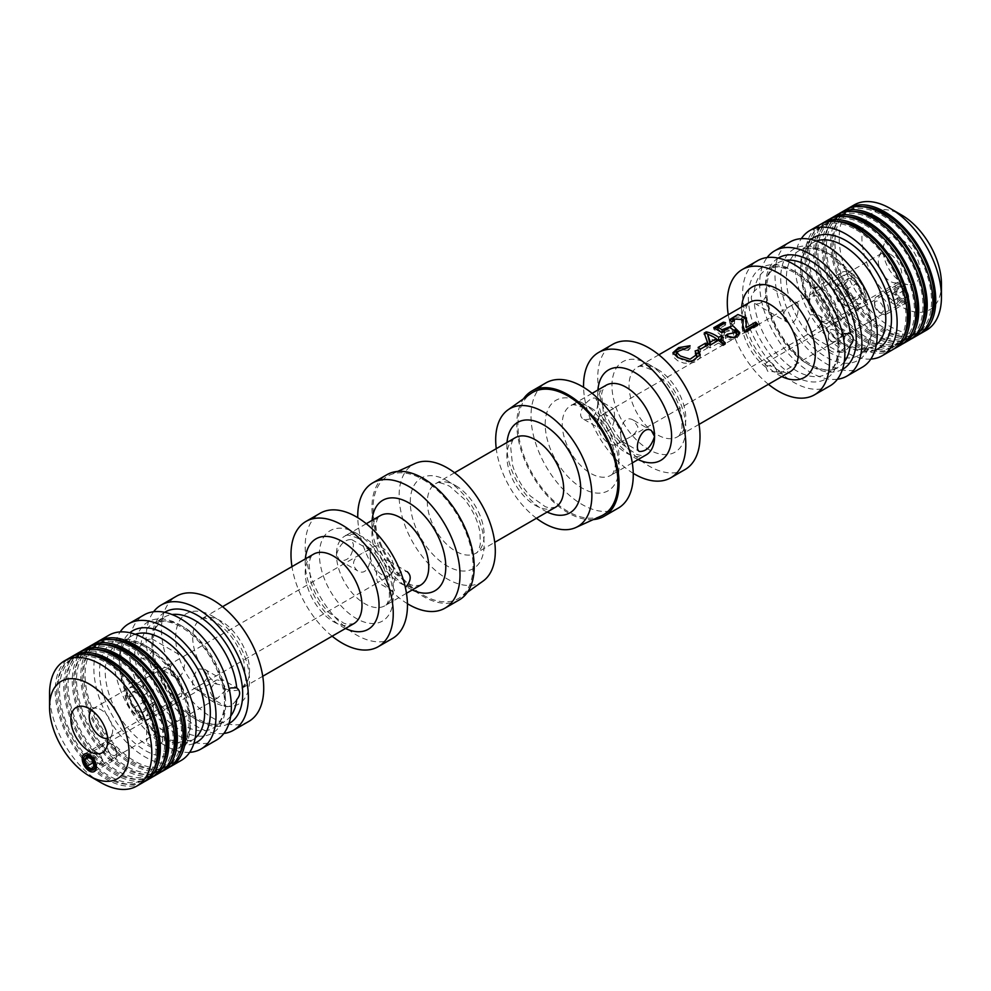 <?xml version="1.0" encoding="UTF-8"?>
<svg xmlns="http://www.w3.org/2000/svg" width="991" height="991" viewBox="0 0 991 991"><rect width="100%" height="100%" fill="white"/><g stroke="black" fill="none" stroke-linecap="round" stroke-linejoin="round"><path stroke-width="0.74" stroke-dasharray="4.96 3.72" d="M776.721 371.935L767.591 371.216L765.325 365.357L771.184 366.1L780.759 371.588L776.721 371.935A8.089 4.67 -120 0 0 771.023 362.619A8.089 4.67 -120 0 0 766.984 362.223A8.089 4.67 -120 0 0 765.325 365.357M160.331 728.41L162.685 729.785L160.331 729.116L154.695 734.393L148.96 734.975L146.606 729.785C146.742 724.409 148.353 722.278 151.474 723.368L160.331 728.41M225.675 690.083L217.76 697.974L213.065 697.961L209.51 690.628L214.279 683.505A8.089 4.67 60 0 1 215.939 680.371A8.089 4.67 60 0 1 221.934 682.291A8.089 4.67 60 0 1 225.675 690.083L223.409 685.388L217.289 684.211A40.173 23.189 60 0 1 194.199 648.857A40.173 23.189 60 0 1 201.024 619.127A40.173 23.189 60 0 1 221.117 621.122A40.173 23.189 60 0 1 247.354 656.513A40.173 23.189 60 0 1 241.197 688.708A40.173 23.189 60 0 1 224.932 688.621M842.04 335.54L836.404 340.817C831.56 343.022 828.86 341.486 828.315 336.209C828.773 329.247 831.313 327.625 835.921 331.328L844.394 336.209L842.04 335.54M844.183 333.732L838.882 340.136C837.519 346.367 837.519 350.331 838.882 352.04L807.256 333.794C808.99 335.577 830.099 321.319 818.108 315.014L811.158 314.667C806.228 322.769 804.94 329.136 807.256 333.794M786.433 321.765C780.945 315.324 783.262 309.539 793.382 304.398L797.272 302.986C799.91 303.791 797.941 329.185 786.433 321.765L754.287 303.196C750.373 300.025 750.373 296.049 754.287 291.304L760.357 285.334L765.659 284.739C767.009 286.436 767.009 290.4 765.659 296.643C762.352 302.949 758.573 305.129 754.287 303.196A60.253 34.784 60 0 0 782.692 360.154A60.253 34.784 60 0 0 826.717 373.855A60.253 34.784 60 0 0 838.882 352.04C842.177 353.403 845.967 351.223 850.241 345.475M230.643 687.952L225.341 694.357C223.991 700.587 223.991 704.551 225.341 706.261L193.728 688.014C195.462 689.798 216.558 675.54 204.567 669.235L197.618 668.888C192.7 676.989 191.399 683.356 193.728 688.014M172.892 675.986C167.405 669.544 169.721 663.759 179.842 658.619L183.744 657.206C186.37 658.012 184.413 683.406 172.892 675.986L140.759 657.417C136.832 654.246 136.832 650.282 140.759 645.525L146.817 639.554L152.119 638.96C153.481 640.657 153.481 644.633 152.119 650.864C148.823 657.169 145.033 659.349 140.759 657.417A60.253 34.784 60 0 0 169.164 714.387A60.253 34.784 60 0 0 213.176 728.075A60.253 34.784 60 0 0 225.341 706.261C228.648 707.624 232.427 705.443 236.713 699.696M597.375 423.12C598.329 418.19 601.686 414.374 607.446 411.686L613.59 408.726L614.42 413.284C615.324 422.005 611.212 435.743 601.537 429.599L597.375 423.12A16.612 9.588 -120 0 0 609.118 443.46A16.612 9.588 -120 0 0 617.418 444.29A16.612 9.588 -120 0 0 620.861 436.684L621.691 441.243L627.836 438.27C633.583 435.594 636.94 431.779 637.907 426.848L633.745 420.37C624.057 414.238 619.957 427.951 620.861 436.684A16.612 9.588 -120 0 0 609.118 416.344A16.612 9.588 -120 0 0 600.819 415.526A16.612 9.588 -120 0 0 597.375 423.12M370.139 554.316C371.043 563.037 366.93 576.774 357.255 570.63C350.839 564.226 352.808 558.255 363.164 552.73L369.309 549.757L370.139 554.316A16.612 9.588 60 0 1 373.582 546.71A16.612 9.588 60 0 1 381.882 547.54A16.612 9.588 60 0 1 393.625 567.88L389.463 561.401C379.788 555.27 375.676 568.983 376.58 577.716L377.41 582.274L383.554 579.301C389.314 576.626 392.671 572.81 393.625 567.88A16.612 9.588 60 0 1 390.181 575.474A16.612 9.588 60 0 1 381.882 574.656A16.612 9.588 60 0 1 370.139 554.316M633.237 473.326A72.306 41.746 60 0 1 583.575 387.295M685.041 469.561A72.306 41.746 60 0 1 612.735 427.815A72.306 41.746 60 0 1 612.735 344.323M597.759 403.659C596.718 415.279 592.085 420.531 583.86 419.391C573.554 414.288 590.686 394.666 595.901 398.518L597.759 403.659A40.173 23.189 60 0 1 606.071 385.276L602.392 390.665L601.587 394.269L603.346 412.392C606.826 424.148 612.772 434.504 621.208 443.46L636.098 454.2C641.759 455.959 645.153 456.182 646.243 454.857A40.173 23.189 60 0 1 615.287 444.092A40.173 23.189 60 0 1 597.759 403.659M618.285 508.098A72.306 41.746 60 0 1 545.979 466.352A72.306 41.746 60 0 1 545.979 382.86M593.275 519.594A72.306 41.746 60 0 1 531.783 474.553A72.306 41.746 60 0 1 523.521 398.791M601.264 515.952A70.695 40.817 60 0 1 532.576 474.094A70.695 40.817 60 0 1 530.668 393.687M536.428 518.256A68.007 39.268 60 0 1 496.256 448.675M483.063 581.098A68.007 39.268 60 0 1 413.21 543.006A68.007 39.268 60 0 1 415.155 463.478M423.07 479.594A70.695 40.817 60 0 1 468.706 540.095A70.695 40.817 60 0 1 460.332 597.313A70.695 40.817 60 0 1 387.716 557.722A70.695 40.817 60 0 1 389.736 475.048A70.695 40.817 60 0 1 423.07 479.594M459.217 599.939A72.306 41.746 60 0 1 386.911 558.193A72.306 41.746 60 0 1 386.911 474.701M407.425 603.705A72.306 41.746 60 0 1 357.763 517.674M389.463 561.401L407.14 571.609C398.915 570.469 394.282 575.709 393.241 587.341L395.099 592.482L377.41 582.274M336.432 554.539C339.826 544.27 344.88 539.277 351.632 539.55L353.477 544.703C352.437 556.323 347.804 561.563 339.579 560.423L336.432 554.539A40.173 23.189 60 0 1 344.757 536.143A40.173 23.189 60 0 1 364.837 538.138A40.173 23.189 60 0 1 393.241 587.341A40.173 23.189 60 0 1 384.929 605.724A40.173 23.189 60 0 1 353.973 594.959A40.173 23.189 60 0 1 336.432 554.539M392.473 638.477A72.306 41.746 60 0 1 320.167 596.731A72.306 41.746 60 0 1 320.167 513.239M332.146 636.197A72.306 41.746 60 0 1 291.973 566.617M214.279 683.505L217.289 684.211M248.741 721.46A72.306 41.746 60 0 1 176.435 679.715A72.306 41.746 60 0 1 176.435 596.223M223.867 733.464A72.306 41.746 60 0 1 161.099 688.559A72.306 41.746 60 0 1 153.593 611.757M216.36 740.153A72.306 41.746 60 0 1 144.054 698.407A72.306 41.746 60 0 1 144.054 614.915M189.69 752.33A72.306 41.746 60 0 1 128.719 707.264A72.306 41.746 60 0 1 120.171 631.924M160.331 744.328C153.271 747.09 148.7 746.074 146.618 741.268C146.135 734.554 163.156 736.016 162.685 741.268L160.331 744.328M181.142 760.481A72.306 41.746 60 0 1 108.837 718.735A72.306 41.746 60 0 1 108.837 635.243M169.473 767.158A72.306 41.746 60 0 1 98.604 724.644A72.306 41.746 60 0 1 97.217 642.019M179.272 755.031A70.299 40.581 60 0 1 169.907 764.643A70.299 40.581 60 0 1 99.62 724.062A70.299 40.581 60 0 1 99.62 642.886A70.299 40.581 60 0 1 112.627 639.591M131.927 648.015A70.299 40.581 60 0 1 177.847 709.952A70.299 40.581 60 0 1 167.07 766.291A70.299 40.581 60 0 1 96.771 725.697A70.299 40.581 60 0 1 96.771 644.534A70.299 40.581 60 0 1 131.927 648.015M168.074 768.025A72.306 41.746 60 0 1 95.768 726.279A72.306 41.746 60 0 1 95.768 642.787M160.951 772.076A72.306 41.746 60 0 1 90.094 729.562A72.306 41.746 60 0 1 88.694 646.937M170.749 759.948A70.299 40.581 60 0 1 161.384 769.573A70.299 40.581 60 0 1 91.098 728.98A70.299 40.581 60 0 1 91.098 647.804A70.299 40.581 60 0 1 104.105 644.522M123.404 652.933A70.299 40.581 60 0 1 169.325 714.883A70.299 40.581 60 0 1 158.548 771.209A70.299 40.581 60 0 1 88.249 730.627A70.299 40.581 60 0 1 88.249 649.452A70.299 40.581 60 0 1 123.404 652.933M159.551 772.943A72.306 41.746 60 0 1 87.245 731.197A72.306 41.746 60 0 1 87.245 647.705M152.428 776.994A72.306 41.746 60 0 1 81.572 734.48A72.306 41.746 60 0 1 80.172 651.855M162.227 764.866A70.299 40.581 60 0 1 152.874 774.491A70.299 40.581 60 0 1 82.575 733.897A70.299 40.581 60 0 1 82.575 652.735A70.299 40.581 60 0 1 95.582 649.439M114.882 657.851A70.299 40.581 60 0 1 160.802 719.8A70.299 40.581 60 0 1 150.025 776.126A70.299 40.581 60 0 1 79.726 735.545A70.299 40.581 60 0 1 79.726 654.37A70.299 40.581 60 0 1 114.882 657.851M151.028 777.873A72.306 41.746 60 0 1 78.723 736.127A72.306 41.746 60 0 1 78.723 652.635M143.906 781.924A72.306 41.746 60 0 1 73.049 739.397A72.306 41.746 60 0 1 71.649 656.773M153.704 769.784A70.299 40.581 60 0 1 144.352 779.409A70.299 40.581 60 0 1 74.052 738.828A70.299 40.581 60 0 1 74.052 657.652A70.299 40.581 60 0 1 87.059 654.357M106.359 662.768A70.299 40.581 60 0 1 152.28 724.718A70.299 40.581 60 0 1 141.502 781.044A70.299 40.581 60 0 1 71.216 740.463A70.299 40.581 60 0 1 71.216 659.288A70.299 40.581 60 0 1 106.359 662.768M142.506 782.791A72.306 41.746 60 0 1 70.2 741.045A72.306 41.746 60 0 1 70.212 657.553M100.673 782.481A72.306 41.746 60 0 1 49.55 693.935M901.686 287.192A8.089 4.67 -120 0 0 897.635 286.783A8.089 4.67 -120 0 0 897.635 296.123A8.089 4.67 -120 0 0 905.724 300.793A8.089 4.67 -120 0 0 906.963 294.315A8.089 4.67 -120 0 0 901.686 287.192M901.686 282.311A26.113 15.076 -120 0 0 908.276 284.714A26.113 15.076 -120 0 0 914.743 253.461A26.113 15.076 -120 0 0 884.43 243.427A26.113 15.076 -120 0 0 901.686 282.311M941.45 283.946A56.239 32.468 60 0 1 901.686 306.913A56.239 32.468 60 0 1 861.922 238.038A56.239 32.468 60 0 1 901.686 215.072M926.474 330.176A72.306 41.746 60 0 1 854.168 288.431A72.306 41.746 60 0 1 854.168 204.939M919.351 334.227A72.306 41.746 60 0 1 848.482 291.701A72.306 41.746 60 0 1 847.094 209.076M929.149 322.087A70.299 40.581 60 0 1 919.784 331.712A70.299 40.581 60 0 1 849.498 291.119A70.299 40.581 60 0 1 849.498 209.956A70.299 40.581 60 0 1 862.504 206.661M881.804 215.072A70.299 40.581 60 0 1 927.725 277.022A70.299 40.581 60 0 1 916.948 333.348A70.299 40.581 60 0 1 846.648 292.766A70.299 40.581 60 0 1 846.648 211.591A70.299 40.581 60 0 1 881.804 215.072M917.951 335.094A72.306 41.746 60 0 1 845.645 293.348A72.306 41.746 60 0 1 845.645 209.857M910.828 339.145A72.306 41.746 60 0 1 839.972 296.619A72.306 41.746 60 0 1 838.572 214.006M920.627 327.005A70.299 40.581 60 0 1 911.274 336.63A70.299 40.581 60 0 1 840.975 296.049A70.299 40.581 60 0 1 840.975 214.874A70.299 40.581 60 0 1 853.982 211.579M873.282 219.99A70.299 40.581 60 0 1 919.202 281.94A70.299 40.581 60 0 1 908.425 338.265A70.299 40.581 60 0 1 838.126 297.684A70.299 40.581 60 0 1 838.126 216.509A70.299 40.581 60 0 1 873.282 219.99M909.428 340.012A72.306 41.746 60 0 1 837.122 298.266A72.306 41.746 60 0 1 837.122 214.774M902.305 344.063A72.306 41.746 60 0 1 831.449 301.549A72.306 41.746 60 0 1 830.049 218.924M912.104 331.923A70.299 40.581 60 0 1 902.751 341.548A70.299 40.581 60 0 1 832.452 300.967A70.299 40.581 60 0 1 832.452 219.791A70.299 40.581 60 0 1 845.459 216.496M864.759 224.907A70.299 40.581 60 0 1 910.679 286.857A70.299 40.581 60 0 1 899.902 343.196A70.299 40.581 60 0 1 829.603 302.602A70.299 40.581 60 0 1 829.616 221.427A70.299 40.581 60 0 1 864.759 224.907M900.906 344.93A72.306 41.746 60 0 1 828.6 303.184A72.306 41.746 60 0 1 828.6 219.692M893.783 348.981A72.306 41.746 60 0 1 822.926 306.467A72.306 41.746 60 0 1 821.527 223.842M903.581 336.853A70.299 40.581 60 0 1 894.229 346.466A70.299 40.581 60 0 1 823.93 305.885A70.299 40.581 60 0 1 823.93 224.709A70.299 40.581 60 0 1 836.937 221.414M856.236 229.838A70.299 40.581 60 0 1 902.157 291.775A70.299 40.581 60 0 1 891.38 348.114A70.299 40.581 60 0 1 821.093 307.52A70.299 40.581 60 0 1 821.093 226.357A70.299 40.581 60 0 1 856.236 229.838M892.395 349.848A72.306 41.746 60 0 1 820.077 308.102A72.306 41.746 60 0 1 820.09 224.61M870.829 359.076A72.306 41.746 60 0 1 809.858 314.011A72.306 41.746 60 0 1 801.31 238.67M842.04 350.752C834.979 353.514 830.408 352.499 828.315 347.692C827.844 340.978 844.865 342.44 844.382 347.692L842.04 350.752M862.281 367.227A72.306 41.746 60 0 1 789.976 325.482A72.306 41.746 60 0 1 789.976 241.99M837.407 379.243A72.306 41.746 60 0 1 774.64 334.339A72.306 41.746 60 0 1 767.133 257.536M829.901 385.933A72.306 41.746 60 0 1 757.595 344.187A72.306 41.746 60 0 1 757.595 260.695M768.434 384.31A72.306 41.746 60 0 1 728.261 314.729M91.321 709.977A16.612 9.588 60 0 1 92.659 708.912A16.612 9.588 60 0 1 96.771 708.206A16.612 9.588 60 0 1 100.958 709.729A16.612 9.588 60 0 1 111.921 734.455A16.612 9.588 60 0 1 109.258 737.663A16.612 9.588 60 0 1 107.672 738.283M890.042 254.154A16.612 9.588 -120 0 0 881.742 253.337A16.612 9.588 -120 0 0 879.079 256.545A16.612 9.588 -120 0 0 890.042 281.271A16.612 9.588 -120 0 0 894.229 282.794A16.612 9.588 -120 0 0 898.342 282.088A16.612 9.588 -120 0 0 900.893 268.784A16.612 9.588 -120 0 0 890.042 254.154M680.383 348.324L690.07 348.634L688.163 350.418L688.163 347.42M688.163 350.418L683.171 349.761L678.996 351.062L676.221 354.555M678.166 357.726L685.202 361.232L688.72 361.641M696.76 357.033L695.087 354.084L695.087 350.975M695.087 354.084L696.599 353.564M700.104 355.843L700.154 357.417L696.71 361.294L690.393 363.486L683.753 363.078L677.596 360.687L673.508 356.995L673.137 353.688M690.07 348.634L690.07 345.735M707.834 347.829L700.513 352.053L698.122 350.678L705.431 346.454L707.834 347.829L707.834 344.856M700.513 352.053L700.513 349.08M698.122 350.678L698.122 347.432M724.248 343.691L725.4 344.36L725.4 343.01M725.4 344.36L723.058 345.71L723.058 344.373M723.058 345.71L718.463 343.059L718.463 340.297M718.463 343.059L710.101 347.878L710.101 345.116M710.101 347.878L707.921 346.627L707.921 343.505M707.921 346.627L704.217 333.026M708.156 334.401L716.282 339.095M721.25 338.922L723.43 340.186L723.43 337.423M723.43 340.186L720.804 341.697M710.237 345.289L716.282 341.548M716.282 341.796L707.624 336.791M720.123 331.304L722.067 332.567M724.248 330.325L735.285 329.619M739.62 333.571L736.957 338.055L731.222 339.678L725.4 338.513L725.4 335.664M725.4 338.513L727.679 336.878M727.679 337.002L730.478 337.782M736.623 334.636L734.356 331.898L730.07 330.697L725.92 331.75L724.384 333.249L724.334 334.859L724.334 331.589M724.334 334.859L721.795 335.949L721.795 332.679M721.795 335.949L713.755 329.173L713.755 327.724M713.755 329.173L715.242 328.318M723.331 323.648L725.585 324.949L725.585 322.707M725.585 324.949L717.88 329.396M756.69 324.949L757.855 325.618L757.855 324.28M757.855 325.618L745.071 333.001L745.071 331.663M745.071 333.001L742.742 329.507L742.779 327.191M743.287 322.855L741.355 318.966L737.973 318.185L734.381 319.139L732.683 321.307L734.492 323.561L734.492 320.589M734.492 323.561L731.792 324.813L731.792 321.877M731.792 324.813L729.512 321.617L729.797 320.452M734.195 317.157L742.618 317.009M746.347 320.873L745.839 328.405M92.919 755.043L95.384 761.385L100.302 764.222L102.754 760.729L100.302 754.386L95.384 751.55L92.919 755.043L88.657 757.508M86.861 756.467L95.384 751.55M91.779 759.304L100.302 754.386M94.232 765.647L102.754 760.729M91.779 769.152L100.302 764.222M93.092 762.711L95.384 761.385M116.579 752.305A6.429 3.716 -120 0 0 112.045 744.439A6.429 3.716 -120 0 0 107.499 747.065A6.429 3.716 -120 0 0 112.045 754.931A6.429 3.716 -120 0 0 116.579 752.305L116.579 755.266A10.046 5.797 60 0 1 114.51 759.862A10.046 5.797 60 0 1 104.464 754.064A10.046 5.797 60 0 1 104.464 742.47A10.046 5.797 60 0 1 109.481 742.965A10.046 5.797 60 0 1 116.579 755.266M894.588 289.694A10.046 5.797 -120 0 0 898.961 299.802A10.046 5.797 -120 0 0 906.703 302.49A10.046 5.797 -120 0 0 906.703 290.896A10.046 5.797 -120 0 0 896.657 285.098A10.046 5.797 -120 0 0 894.588 289.694M904.139 300.137L906.604 296.631L904.139 290.289L899.221 287.452L896.768 290.945L899.221 297.288L904.139 300.137L895.616 305.055L890.698 302.205L888.246 295.875L890.698 292.37L895.616 295.207L898.081 301.549L895.616 305.055M904.139 290.289L895.616 295.207M906.604 296.631L898.081 301.549M899.221 287.452L890.698 292.37M896.768 290.945L888.246 295.875M899.221 297.288L890.698 302.205M874.421 304.287A6.429 3.716 60 0 1 878.955 301.66A6.429 3.716 60 0 1 883.501 309.539A6.429 3.716 60 0 1 878.955 312.153A6.429 3.716 60 0 1 874.421 304.287L874.421 301.338A10.046 5.797 -120 0 0 881.519 313.639A10.046 5.797 -120 0 0 886.536 314.135A10.046 5.797 -120 0 0 886.536 302.54A10.046 5.797 -120 0 0 876.49 296.743A10.046 5.797 -120 0 0 874.421 301.338M126.191 695.533A16.141 9.315 60 0 1 143.311 694.01A16.141 9.315 60 0 1 143.311 716.84A16.141 9.315 60 0 1 126.191 695.533M145.813 706.868A11.607 6.702 -120 0 0 133.5 691.557A11.607 6.702 -120 0 0 133.5 707.97A11.607 6.702 -120 0 0 145.813 706.868M181.626 688.188A14.06 8.114 -120 0 0 171.691 670.969A14.06 8.114 -120 0 0 161.744 676.717A14.06 8.114 -120 0 0 171.691 693.935A14.06 8.114 -120 0 0 181.626 688.188L181.626 693.105A20.08 11.595 -120 0 0 167.429 668.516A20.08 11.595 -120 0 0 157.383 667.513A20.08 11.595 -120 0 0 157.383 690.702A20.08 11.595 -120 0 0 177.476 702.309A20.08 11.595 -120 0 0 181.626 693.105M153.419 709.395A20.08 11.595 60 0 1 149.257 718.599A20.08 11.595 60 0 1 133.773 713.21A20.08 11.595 60 0 1 125.015 693.006A20.08 11.595 60 0 1 129.164 683.802A20.08 11.595 60 0 1 144.649 689.191A20.08 11.595 60 0 1 153.419 709.395M145.813 706.856L141.713 696.289L133.512 691.557L129.412 697.391L133.512 707.958L141.713 712.69L145.813 706.856L157.16 700.303L153.06 689.736L141.713 696.289M153.06 689.736L144.872 685.004L140.772 690.838L144.872 701.405L153.06 706.137L157.16 700.303M144.872 685.004L133.512 691.557M153.06 706.137L141.713 712.69M144.872 701.405L133.512 707.958M140.772 690.838L129.412 697.391M841.978 282.274A16.141 9.315 -120 0 0 859.098 303.58A16.141 9.315 -120 0 0 859.098 280.75A16.141 9.315 -120 0 0 841.978 282.274M861.6 293.609A11.607 6.702 60 0 1 849.287 294.711A11.607 6.702 60 0 1 849.287 278.298A11.607 6.702 60 0 1 861.6 293.609L857.488 299.443L849.287 294.711L845.187 284.144L849.287 278.31L857.488 283.042L861.588 293.609L850.228 300.162L846.128 305.996L857.488 299.443M829.256 314.283A14.06 8.114 60 0 1 819.309 320.031A14.06 8.114 60 0 1 809.374 302.812A14.06 8.114 60 0 1 819.309 297.065A14.06 8.114 60 0 1 829.256 314.283M837.779 314.283A20.08 11.595 60 0 1 833.617 323.487A20.08 11.595 60 0 1 823.571 322.484A20.08 11.595 60 0 1 809.374 297.895A20.08 11.595 60 0 1 813.524 288.691A20.08 11.595 60 0 1 829.009 294.079A20.08 11.595 60 0 1 837.779 314.283M865.985 297.994A20.08 11.595 -120 0 0 857.227 277.79A20.08 11.595 -120 0 0 841.743 272.401A20.08 11.595 -120 0 0 837.581 281.605A20.08 11.595 -120 0 0 846.351 301.809A20.08 11.595 -120 0 0 861.836 307.198A20.08 11.595 -120 0 0 865.985 297.994M846.128 305.996L837.94 301.264L833.84 290.697L837.94 284.863L846.128 289.595L850.228 300.162M837.94 301.264L849.287 294.711M846.128 289.595L857.488 283.042M837.94 284.863L849.287 278.31M833.84 290.697L845.187 284.144M657.405 369.222A40.173 23.189 60 0 1 683.654 404.625A40.173 23.189 60 0 1 677.485 436.808A40.173 23.189 60 0 1 637.324 413.619A40.173 23.189 60 0 1 637.324 367.24A40.173 23.189 60 0 1 657.405 369.222M766.068 367.376A40.173 23.189 60 0 1 742.977 332.022A40.173 23.189 60 0 1 749.803 302.292C748.106 302.577 746.607 305.624 745.294 311.409C744.365 315.869 744.6 328.628 754.101 345.933C759.019 354.369 764.718 361.096 771.184 366.1M780.759 371.575C786.297 372.963 789.369 373.062 789.976 371.873A40.173 23.189 60 0 1 773.711 371.786M844.221 361.864A60.253 34.784 60 0 1 838.076 367.289A60.253 34.784 60 0 1 794.064 353.601A60.253 34.784 60 0 1 765.659 296.643M230.68 716.084A60.253 34.784 60 0 1 224.536 721.51A60.253 34.784 60 0 1 180.523 707.822A60.253 34.784 60 0 1 152.119 650.864M638.08 459.564A52.226 30.151 60 0 1 597.907 389.983M590.661 407.759A40.173 23.189 60 0 1 616.898 443.163A40.173 23.189 60 0 1 610.741 475.346A40.173 23.189 60 0 1 570.568 452.156A40.173 23.189 60 0 1 570.568 405.777A40.173 23.189 60 0 1 590.661 407.759M582.138 402.841A52.226 30.151 60 0 1 614.11 485.268A52.226 30.151 60 0 1 550.154 448.341A52.226 30.151 60 0 1 582.138 402.841M547.193 512.037A52.226 30.151 60 0 1 507.02 442.469M555.356 507.33A40.173 23.189 60 0 1 515.184 484.141A40.173 23.189 60 0 1 515.184 437.749C513.487 438.034 511.975 441.082 510.675 446.879L512.533 465.126C516.063 476.906 522.059 487.25 530.507 496.132L545.31 506.723L548.841 507.826L555.356 507.33M455.736 485.664A40.173 23.189 60 0 1 481.973 521.055A40.173 23.189 60 0 1 475.816 553.251A40.173 23.189 60 0 1 435.644 530.049A40.173 23.189 60 0 1 435.644 483.67A40.173 23.189 60 0 1 455.736 485.664M447.214 480.734A52.226 30.151 60 0 1 479.186 563.161A52.226 30.151 60 0 1 415.229 526.233A52.226 30.151 60 0 1 447.214 480.734M412.268 589.942A52.226 30.151 60 0 1 372.096 520.362M420.432 585.223A40.173 23.189 60 0 1 380.259 562.033A40.173 23.189 60 0 1 380.259 515.654C378.562 515.939 377.063 518.974 375.75 524.772L377.608 543.031C381.139 554.811 387.134 565.143 395.582 574.037L410.398 584.616L413.916 585.718L420.432 585.223M356.314 533.22A52.226 30.151 60 0 1 388.299 615.634A52.226 30.151 60 0 1 324.342 578.707A52.226 30.151 60 0 1 356.314 533.22M345.512 628.48A52.226 30.151 60 0 1 305.352 558.899M353.676 623.76A40.173 23.189 60 0 1 313.515 600.571A40.173 23.189 60 0 1 313.515 554.192C311.806 554.477 310.307 557.512 309.006 563.309L310.852 581.568C314.395 593.349 320.378 603.68 328.839 612.574L343.642 623.153L347.172 624.256L353.676 623.76M212.594 616.191A52.226 30.151 60 0 1 244.566 698.618A52.226 30.151 60 0 1 180.61 661.691A52.226 30.151 60 0 1 212.594 616.191M228.909 723.616A64.266 37.113 60 0 1 165.113 686.243A64.266 37.113 60 0 1 164.642 612.314M152.119 638.96A60.253 34.784 60 0 1 164.283 617.145A60.253 34.784 60 0 1 172.062 614.544M140.759 645.525A60.253 34.784 60 0 1 152.924 623.711A60.253 34.784 60 0 1 183.05 626.696A60.253 34.784 60 0 1 225.341 694.357M180.213 625.048A64.266 37.113 60 0 1 219.568 726.49A64.266 37.113 60 0 1 140.858 681.052A64.266 37.113 60 0 1 180.213 625.048M193.815 743.56A64.266 37.113 60 0 1 132.732 704.935A64.266 37.113 60 0 1 129.833 632.729M195.19 738.072A60.253 34.784 60 0 1 192.155 740.203A60.253 34.784 60 0 1 131.902 705.419A60.253 34.784 60 0 1 131.902 635.838A60.253 34.784 60 0 1 135.272 634.29M147.832 647.024A60.253 34.784 60 0 1 187.188 700.129A60.253 34.784 60 0 1 177.959 748.403A60.253 34.784 60 0 1 117.706 713.619A60.253 34.784 60 0 1 117.706 644.039A60.253 34.784 60 0 1 147.832 647.024M144.983 645.389A64.266 37.113 60 0 1 184.351 746.83A64.266 37.113 60 0 1 105.628 701.38A64.266 37.113 60 0 1 144.983 645.389M874.954 350.306A64.266 37.113 60 0 1 813.871 311.682A64.266 37.113 60 0 1 810.972 239.475M876.329 344.818A60.253 34.784 60 0 1 873.294 346.961A60.253 34.784 60 0 1 813.041 312.165A60.253 34.784 60 0 1 813.041 242.597A60.253 34.784 60 0 1 816.411 241.036M828.972 253.77A60.253 34.784 60 0 1 868.327 306.876A60.253 34.784 60 0 1 859.098 355.162A60.253 34.784 60 0 1 798.845 320.366A60.253 34.784 60 0 1 798.845 250.797A60.253 34.784 60 0 1 828.972 253.77M826.122 252.135A64.266 37.113 60 0 1 865.49 353.576A64.266 37.113 60 0 1 786.767 308.127A64.266 37.113 60 0 1 826.122 252.135M842.449 369.395A64.266 37.113 60 0 1 778.653 332.022A64.266 37.113 60 0 1 778.183 258.081M765.659 284.739A60.253 34.784 60 0 1 777.824 262.925A60.253 34.784 60 0 1 785.59 260.323M754.287 291.304A60.253 34.784 60 0 1 766.464 269.49A60.253 34.784 60 0 1 796.591 272.475A60.253 34.784 60 0 1 838.882 340.136M793.741 270.828A64.266 37.113 60 0 1 833.109 372.269A64.266 37.113 60 0 1 754.386 326.819A64.266 37.113 60 0 1 793.741 270.828M781.812 376.58A52.226 30.151 60 0 1 741.64 307.012M648.882 364.304A52.226 30.151 60 0 1 680.867 446.73A52.226 30.151 60 0 1 616.91 409.803A52.226 30.151 60 0 1 648.882 364.304M658.854 354.803L637.324 367.24C638.464 365.295 643.147 366.15 651.384 369.829L666.002 382.724C674.375 393.254 679.603 404.415 681.672 416.22L682.006 427.678C680.693 433.476 679.194 436.523 677.485 436.808L699.027 424.383M93.365 769.809L154.695 734.393M162.685 741.268L162.685 729.785L217.76 697.986M85.276 755.799L215.939 680.371M897.635 286.783L766.984 362.223M905.724 300.793L844.394 336.209L844.382 347.692M836.404 340.817L781.329 372.616M826.717 373.855L838.076 367.289C822.914 378.822 785.318 353.428 772.447 317.442C767.752 305.216 765.845 294.067 766.737 284.021L769.066 273.751L777.824 262.925L766.464 269.49C773.562 265.315 782.927 266.368 794.584 272.674C810.774 282.608 823.273 298.167 832.093 319.337C836.788 331.564 838.683 342.7 837.791 352.759C836.553 363.363 832.861 370.399 826.717 373.855M213.176 728.075L224.536 721.51C209.374 733.043 171.777 707.648 158.907 671.663C154.212 659.436 152.317 648.3 153.209 638.241L155.537 627.972L164.283 617.145L152.924 623.711C160.022 619.536 169.399 620.589 181.043 626.894C197.234 636.829 209.745 652.388 218.565 673.558C223.248 685.784 225.155 696.933 224.263 706.979C223.025 717.583 219.321 724.619 213.176 728.075M881.742 253.337L611.236 409.506M607.446 411.699L600.819 415.526M898.342 282.088L627.836 438.27M624.057 440.45L617.418 444.29M109.258 737.663L379.776 581.494M383.554 579.301L390.181 575.474M92.659 708.912L363.164 552.73M366.955 550.538L373.582 546.71M592.11 393.34L570.568 405.777C571.708 403.832 576.403 404.687 584.628 408.366L599.245 421.262C607.632 431.791 612.859 442.952 614.928 454.758L615.25 466.216C613.949 472.013 612.438 475.061 610.741 475.346L632.283 462.921M454.572 472.744L435.644 483.67C436.796 481.725 441.478 482.592 449.703 486.259L464.333 499.154C472.707 509.684 477.935 520.857 480.003 532.65L480.325 544.109C479.025 549.918 477.526 552.966 475.816 553.251L494.744 542.325M397.725 471.406L389.736 475.048M467.479 592.209L460.332 597.313M366.298 523.706L344.757 536.143C345.896 534.199 350.579 535.066 358.816 538.732L373.434 551.628C381.82 562.17 387.035 573.331 389.104 585.136L389.438 596.582C388.125 602.392 386.626 605.439 384.929 605.724L406.459 593.287M222.566 606.69L201.024 619.127C202.164 617.182 206.859 618.05 215.084 621.716C228.376 630.103 237.989 643.394 243.922 661.592L245.694 679.715C245.756 682.737 244.257 685.735 241.197 688.708L262.739 676.271M192.155 740.203L178.405 742.383L168.359 739.261C159.204 735 150.496 727.79 142.258 717.608C117.533 688.472 114.337 643.209 131.902 635.838L117.706 644.039C124.804 639.864 134.169 640.929 145.826 647.222C167.578 661.443 181.687 682.551 188.141 710.584C190.891 730.119 187.497 742.73 177.959 748.403L192.155 740.203M167.07 766.291L169.907 764.643M96.771 644.534L99.62 642.886M158.548 771.209L161.384 769.573M88.249 649.452L91.098 647.804M150.025 776.126L152.874 774.491M79.726 654.37L82.575 652.735M141.502 781.044L144.352 779.409M71.216 659.288L74.052 657.652M916.948 333.348L919.784 331.712M846.648 211.591L849.498 209.956M908.425 338.265L911.274 336.63M838.126 216.509L840.975 214.874M899.902 343.196L902.751 341.548M829.616 221.427L832.452 219.791M891.38 348.114L894.229 346.466M821.093 226.357L823.93 224.709M873.294 346.961L859.544 349.129L849.498 346.008C840.343 341.746 831.635 334.537 823.397 324.354C798.672 295.219 795.476 249.955 813.041 242.597L798.845 250.797C805.943 246.623 815.308 247.676 826.965 253.969C848.717 268.189 862.827 289.31 869.28 317.331C872.03 336.866 868.636 349.476 859.098 355.162L873.294 346.961M96.771 708.206L82.724 706.286M111.921 734.455L106.57 747.573M894.229 282.794L908.276 284.714M879.079 256.545L884.43 243.427M583.86 419.391L601.537 429.599M595.901 398.518L613.59 408.726M621.691 441.243L639.368 451.45M633.745 420.37L651.421 430.577M339.579 560.423L357.255 570.63M351.632 539.55L369.309 549.757M151.896 638.823L183.744 657.206M204.567 669.235L236.415 687.618M765.436 284.603L797.272 302.986M818.108 315.014L849.956 333.397M700.216 356.76L700.216 354.741M672.939 354.865L672.939 352.759M739.732 334.401L739.732 332.505M724.173 334.116L724.173 330.969M742.693 328.591L742.693 325.754M743.287 320.192L743.287 319.573M729.512 321.617L729.512 319.672M746.458 322.236L746.458 318.966M828.315 336.209L828.315 347.692M146.618 729.785L146.618 741.268M94.343 771.506L114.51 759.862M84.297 754.114L104.464 742.47M112.045 744.439L109.481 742.965M896.657 285.098L876.49 296.743M906.703 302.49L886.536 314.135M878.955 312.153L881.519 313.639M157.383 667.513L129.164 683.802M177.476 702.309L149.257 718.599M171.691 670.969L167.429 668.516M833.617 323.487L861.836 307.198M813.524 288.691L841.743 272.401M819.309 320.031L823.571 322.484M809.374 302.812L809.374 297.895"/><path stroke-width="1.49" d="M707.921 343.505A40.173 23.189 60 0 1 710.101 345.116L718.463 340.297A40.173 23.189 60 0 1 723.058 344.373L725.4 343.01A40.173 23.189 -120 0 0 720.804 338.934L723.43 337.423A40.173 23.189 -120 0 0 721.25 335.813L718.624 337.324A40.173 23.189 -120 0 0 715.787 335.515A40.173 23.189 -120 0 0 706.162 331.911L704.217 333.026L707.921 343.505M680.346 355.98L690.083 359.2L696.747 354.567L695.087 350.975L698.246 349.972L700.216 354.741L691.433 361.752L677.733 357.491L672.926 352.759L678.649 347.618L690.07 345.735L688.163 347.42L676.221 352.053L680.346 355.98M722.067 332.567L722.067 329.768L717.88 327.154L725.585 322.707A40.173 23.189 -120 0 0 723.331 322.199L713.755 327.724L721.795 332.679L724.334 331.589L724.173 330.672L724.334 331.589M722.067 329.768L732.845 325.68L739.744 332.505L734.641 337.745L725.4 335.664L727.679 334.103L736.623 332.319L729.81 327.426L724.173 330.672M742.779 327.191L743.287 319.573L732.708 318.941L734.492 320.589L731.792 321.877L729.525 319.672L737.911 314.543L746.421 317.826L746.124 327.637L755.6 322.162A40.173 23.189 -120 0 1 757.855 324.28L745.071 331.663L742.68 325.754L743.312 319.635M707.834 344.856A40.173 23.189 -120 0 0 705.431 343.208L698.122 347.432A40.173 23.189 60 0 1 700.513 349.08L707.834 344.856M583.575 387.295A72.306 41.746 60 0 1 598.527 352.523A72.306 41.746 60 0 1 634.686 356.103A72.306 41.746 60 0 1 681.919 419.825A72.306 41.746 60 0 1 670.833 477.761A72.306 41.746 60 0 1 633.237 473.326M598.527 352.523L612.735 344.323A72.306 41.746 60 0 1 648.882 347.903A72.306 41.746 60 0 1 696.116 411.624A72.306 41.746 60 0 1 685.041 469.561L670.833 477.761M592.11 393.34L606.071 385.276A40.173 23.189 60 0 1 626.163 387.27A40.173 23.189 60 0 1 654.568 436.461L651.421 430.577C641.834 424.198 633.41 448.849 639.368 451.45C646.107 451.723 651.174 446.73 654.568 436.461A40.173 23.189 60 0 1 646.243 454.857L632.283 462.921M523.521 398.791A72.306 41.746 60 0 1 531.783 391.061L545.979 382.86A72.306 41.746 60 0 1 582.138 386.44A72.306 41.746 60 0 1 629.372 450.162A72.306 41.746 60 0 1 618.285 508.098L604.089 516.299A72.306 41.746 60 0 1 593.275 519.594M531.783 391.061A72.306 41.746 60 0 1 567.93 394.641A72.306 41.746 60 0 1 615.163 458.362A72.306 41.746 60 0 1 604.089 516.299M496.256 448.675A68.007 39.268 60 0 1 507.937 409.902L530.668 393.687A70.695 40.817 60 0 1 567.93 395.954A70.695 40.817 60 0 1 614.631 460.047A70.695 40.817 60 0 1 601.264 515.952L575.845 527.522A68.007 39.268 60 0 1 536.428 518.256M507.937 409.902A68.007 39.268 60 0 1 543.786 412.095A68.007 39.268 60 0 1 588.716 473.748A68.007 39.268 60 0 1 575.845 527.522M397.725 471.406L415.155 463.478A68.007 39.268 60 0 1 447.214 467.851A68.007 39.268 60 0 1 491.115 526.06A68.007 39.268 60 0 1 483.063 581.098L467.479 592.209M357.763 517.674A72.306 41.746 60 0 1 372.715 482.902L386.911 474.701A72.306 41.746 60 0 1 423.07 478.281A72.306 41.746 60 0 1 470.304 542.003A72.306 41.746 60 0 1 459.217 599.939L445.021 608.14A72.306 41.746 60 0 1 407.425 603.705M372.715 482.902A72.306 41.746 60 0 1 408.862 486.482A72.306 41.746 60 0 1 456.108 550.191A72.306 41.746 60 0 1 445.021 608.14M405.381 587.589C411.141 580.949 411.723 575.622 407.14 571.609M291.973 566.617A72.306 41.746 60 0 1 305.959 521.439L320.167 513.239A72.306 41.746 60 0 1 356.314 516.819A72.306 41.746 60 0 1 403.56 580.54A72.306 41.746 60 0 1 392.473 638.477L378.265 646.677A72.306 41.746 60 0 1 332.146 636.197M305.959 521.439A72.306 41.746 60 0 1 342.118 525.019A72.306 41.746 60 0 1 389.352 588.728A72.306 41.746 60 0 1 378.265 646.677M153.593 611.757A72.306 41.746 60 0 1 161.099 605.067L176.435 596.223A72.306 41.746 60 0 1 212.594 599.803A72.306 41.746 60 0 1 259.828 663.512A72.306 41.746 60 0 1 248.741 721.46L233.405 730.305A72.306 41.746 60 0 1 223.867 733.464M161.099 605.067A72.306 41.746 60 0 1 197.259 608.647A72.306 41.746 60 0 1 244.492 672.369A72.306 41.746 60 0 1 233.405 730.305M230.68 716.084A60.253 34.784 60 0 0 236.713 699.696C240.627 694.951 240.627 690.987 236.713 687.804L230.643 687.952M120.171 631.924A72.306 41.746 60 0 1 128.719 623.773L144.054 614.915A72.306 41.746 60 0 1 180.213 618.495A72.306 41.746 60 0 1 227.447 682.204A72.306 41.746 60 0 1 216.36 740.153L201.024 749.01A72.306 41.746 60 0 1 189.69 752.33M128.719 623.773A72.306 41.746 60 0 1 164.878 627.353A72.306 41.746 60 0 1 212.111 691.061A72.306 41.746 60 0 1 201.024 749.01M97.217 642.019A72.306 41.746 60 0 1 98.604 641.152L108.837 635.243A72.306 41.746 60 0 1 144.983 638.823A72.306 41.746 60 0 1 192.229 702.545A72.306 41.746 60 0 1 181.142 760.481L170.91 766.39A72.306 41.746 60 0 1 169.473 767.158M98.604 641.152A72.306 41.746 60 0 1 134.764 644.732A72.306 41.746 60 0 1 181.997 708.454A72.306 41.746 60 0 1 170.91 766.39M112.627 639.591A70.299 40.581 60 0 1 134.764 646.367A70.299 40.581 60 0 1 179.272 755.031M88.694 646.937A72.306 41.746 60 0 1 90.094 646.07L95.768 642.787A72.306 41.746 60 0 1 131.927 646.367A72.306 41.746 60 0 1 179.16 710.089A72.306 41.746 60 0 1 168.074 768.025L162.4 771.308A72.306 41.746 60 0 1 160.951 772.076M90.094 646.07A72.306 41.746 60 0 1 126.241 649.65A72.306 41.746 60 0 1 173.475 713.371A72.306 41.746 60 0 1 162.4 771.308M104.105 644.522A70.299 40.581 60 0 1 126.241 651.285A70.299 40.581 60 0 1 170.749 759.948M80.172 651.855A72.306 41.746 60 0 1 81.572 650.988L87.245 647.705A72.306 41.746 60 0 1 123.404 651.285A72.306 41.746 60 0 1 170.638 715.007A72.306 41.746 60 0 1 159.551 772.943L153.878 776.226A72.306 41.746 60 0 1 152.428 776.994M81.572 650.988A72.306 41.746 60 0 1 117.718 654.568A72.306 41.746 60 0 1 164.952 718.289A72.306 41.746 60 0 1 153.878 776.226M95.582 649.439A70.299 40.581 60 0 1 117.718 656.215A70.299 40.581 60 0 1 162.227 764.866M71.649 656.773A72.306 41.746 60 0 1 73.049 655.906L78.723 652.635A72.306 41.746 60 0 1 114.882 656.215A72.306 41.746 60 0 1 162.115 719.924A72.306 41.746 60 0 1 151.028 777.873L145.355 781.143A72.306 41.746 60 0 1 143.906 781.924M73.049 655.906A72.306 41.746 60 0 1 109.196 659.486A72.306 41.746 60 0 1 156.442 723.207A72.306 41.746 60 0 1 145.355 781.143M87.059 654.357A70.299 40.581 60 0 1 109.196 661.133A70.299 40.581 60 0 1 153.704 769.784M49.55 707.054L49.55 693.935A72.306 41.746 60 0 1 64.526 660.824L70.212 657.553A72.306 41.746 60 0 1 106.359 661.133A72.306 41.746 60 0 1 153.593 724.842A72.306 41.746 60 0 1 142.506 782.791L136.832 786.061A72.306 41.746 60 0 1 100.673 782.481L89.314 775.928A56.239 32.468 60 0 1 49.55 707.054A56.239 32.468 60 0 1 89.314 684.087A56.239 32.468 60 0 1 129.078 752.962A56.239 32.468 60 0 1 89.314 775.928M64.526 660.824A72.306 41.746 60 0 1 100.673 664.416A72.306 41.746 60 0 1 147.919 728.125A72.306 41.746 60 0 1 136.832 786.061M89.314 769.412A8.089 4.67 60 0 1 84.037 762.29A8.089 4.67 60 0 1 85.276 755.799A8.089 4.67 60 0 1 93.365 760.469A8.089 4.67 60 0 1 93.365 769.809A8.089 4.67 60 0 1 89.314 769.412M89.314 708.689A26.113 15.076 60 0 1 106.57 747.573A26.113 15.076 60 0 1 76.257 737.539A26.113 15.076 60 0 1 82.724 706.286A26.113 15.076 60 0 1 89.314 708.689M847.094 209.076A72.306 41.746 60 0 1 848.494 208.209L854.168 204.939A72.306 41.746 60 0 1 890.327 208.519L901.686 215.072A56.239 32.468 60 0 1 941.45 283.946L941.45 297.065A72.306 41.746 60 0 1 926.474 330.176L920.788 333.447A72.306 41.746 60 0 1 919.351 334.227M901.686 215.072L890.327 208.519A72.306 41.746 60 0 1 941.45 297.065M848.494 208.209A72.306 41.746 60 0 1 884.641 211.789A72.306 41.746 60 0 1 931.874 275.51A72.306 41.746 60 0 1 920.788 333.447M862.504 206.661A70.299 40.581 60 0 1 884.641 213.437A70.299 40.581 60 0 1 929.149 322.087M838.572 214.006A72.306 41.746 60 0 1 839.972 213.127L845.645 209.857A72.306 41.746 60 0 1 881.804 213.437A72.306 41.746 60 0 1 929.038 277.146A72.306 41.746 60 0 1 917.951 335.094L912.277 338.365A72.306 41.746 60 0 1 910.828 339.145M839.972 213.127A72.306 41.746 60 0 1 876.118 216.719A72.306 41.746 60 0 1 923.352 280.428A72.306 41.746 60 0 1 912.277 338.365M853.982 211.579A70.299 40.581 60 0 1 876.118 218.354A70.299 40.581 60 0 1 920.627 327.005M830.049 218.924A72.306 41.746 60 0 1 831.449 218.057L837.122 214.774A72.306 41.746 60 0 1 873.282 218.354A72.306 41.746 60 0 1 920.515 282.076A72.306 41.746 60 0 1 909.428 340.012L903.755 343.295A72.306 41.746 60 0 1 902.305 344.063M831.449 218.057A72.306 41.746 60 0 1 867.596 221.637A72.306 41.746 60 0 1 914.829 285.346A72.306 41.746 60 0 1 903.755 343.295M845.459 216.496A70.299 40.581 60 0 1 867.596 223.272A70.299 40.581 60 0 1 912.104 331.923M821.527 223.842A72.306 41.746 60 0 1 822.926 222.975L828.6 219.692A72.306 41.746 60 0 1 864.759 223.272A72.306 41.746 60 0 1 911.993 286.994A72.306 41.746 60 0 1 900.906 344.93L895.232 348.213A72.306 41.746 60 0 1 893.783 348.981M822.926 222.975A72.306 41.746 60 0 1 859.073 226.555A72.306 41.746 60 0 1 906.319 290.264A72.306 41.746 60 0 1 895.232 348.213M836.937 221.414A70.299 40.581 60 0 1 859.073 228.19A70.299 40.581 60 0 1 903.581 336.853M801.31 238.67A72.306 41.746 60 0 1 809.858 230.519L820.09 224.61A72.306 41.746 60 0 1 856.236 228.19A72.306 41.746 60 0 1 903.47 291.911A72.306 41.746 60 0 1 892.395 349.848L882.163 355.757A72.306 41.746 60 0 1 870.829 359.076M809.858 230.519A72.306 41.746 60 0 1 846.017 234.099A72.306 41.746 60 0 1 893.25 297.808A72.306 41.746 60 0 1 882.163 355.757M767.133 257.536A72.306 41.746 60 0 1 774.64 250.847L789.976 241.99A72.306 41.746 60 0 1 826.122 245.57A72.306 41.746 60 0 1 873.368 309.291A72.306 41.746 60 0 1 862.281 367.227L846.946 376.085A72.306 41.746 60 0 1 837.407 379.243M774.64 250.847A72.306 41.746 60 0 1 810.787 254.427A72.306 41.746 60 0 1 858.02 318.148A72.306 41.746 60 0 1 846.946 376.085M844.221 361.864A60.253 34.784 60 0 0 850.241 345.475C854.168 340.731 854.168 336.767 850.241 333.583L844.183 333.732M728.261 314.729A72.306 41.746 60 0 1 742.259 269.54L757.595 260.695A72.306 41.746 60 0 1 793.741 264.275A72.306 41.746 60 0 1 840.987 327.984A72.306 41.746 60 0 1 829.901 385.933L814.565 394.777A72.306 41.746 60 0 1 768.434 384.31M742.259 269.54A72.306 41.746 60 0 1 778.406 273.132A72.306 41.746 60 0 1 825.639 336.841A72.306 41.746 60 0 1 814.565 394.777M107.672 738.283A16.612 9.588 60 0 1 100.958 736.846A16.612 9.588 60 0 1 90.553 723.554A16.612 9.588 60 0 1 91.321 709.977M676.246 352.053L676.246 354.555L678.166 357.726M688.72 361.641L694.344 360.167L696.735 357.355L696.747 354.567M696.599 353.564L698.246 352.994L698.246 349.972M698.246 352.994L700.104 355.843M673.137 353.688L676.865 349.798L680.383 348.324M705.431 346.243L705.431 343.208M704.217 334.376L706.162 333.249L706.162 331.911M706.162 333.249L708.156 334.401M716.282 339.095L718.413 340.322M718.624 340.421L718.624 337.324M718.624 340.446L721.25 338.922M721.25 338.674L721.25 335.813M724.248 343.691L720.804 341.697L720.804 338.934M710.237 345.289L707.624 334.215A40.173 23.189 60 0 1 716.282 338.687L716.282 341.548M710.237 345.041L710.237 342.168L707.624 334.215M710.237 342.168L716.282 338.687M722.241 332.48L724.248 330.325M735.285 329.619L739.62 333.571M727.679 336.878L727.679 334.103M730.478 337.782L734.988 336.94L736.623 334.636L736.623 332.319M715.242 328.318L723.331 323.648L723.331 322.199M720.123 331.304L717.88 329.396L717.88 327.154M745.839 325.853L746.124 327.637M746.124 329.792L755.6 324.317L755.6 322.162M755.6 324.317L756.69 324.949M729.797 320.452L734.195 317.157M742.618 317.009L745.666 319.176L746.347 320.873M96.412 766.91A10.046 5.797 60 0 1 94.343 771.506A10.046 5.797 60 0 1 84.297 765.709A10.046 5.797 60 0 1 84.297 754.114A10.046 5.797 60 0 1 92.039 756.802A10.046 5.797 60 0 1 96.412 766.91M86.861 766.303L84.396 759.961L86.861 756.467L91.779 759.304L94.232 765.647L91.779 769.152L86.861 766.303L93.092 762.711M84.396 759.961L88.657 757.508M658.854 354.803L749.803 302.292A40.173 23.189 60 0 1 769.883 304.287A40.173 23.189 60 0 1 796.132 339.678A40.173 23.189 60 0 1 789.976 371.873L699.027 424.383M597.907 389.983A52.226 30.151 60 0 1 634.686 372.505A52.226 30.151 60 0 1 671.564 434.479A52.226 30.151 60 0 1 638.08 459.564M507.02 442.469A52.226 30.151 60 0 1 543.786 424.978A52.226 30.151 60 0 1 580.676 486.953A52.226 30.151 60 0 1 547.193 512.037M454.572 472.744L515.184 437.749A40.173 23.189 60 0 1 535.264 439.744A40.173 23.189 60 0 1 561.513 475.135A40.173 23.189 60 0 1 555.356 507.33L494.744 542.325M372.096 520.362A52.226 30.151 60 0 1 408.862 502.883A52.226 30.151 60 0 1 445.752 564.845A52.226 30.151 60 0 1 412.268 589.942M366.298 523.706L380.259 515.654A40.173 23.189 60 0 1 400.339 517.636A40.173 23.189 60 0 1 426.588 553.04A40.173 23.189 60 0 1 420.432 585.223L406.459 593.287M305.352 558.899A52.226 30.151 60 0 1 342.118 541.42A52.226 30.151 60 0 1 379.008 603.383A52.226 30.151 60 0 1 345.512 628.48M222.566 606.69L313.515 554.192A40.173 23.189 60 0 1 333.595 556.174A40.173 23.189 60 0 1 359.832 591.577A40.173 23.189 60 0 1 353.676 623.76L262.739 676.271M164.642 612.314A64.266 37.113 60 0 1 197.259 615.213A64.266 37.113 60 0 1 239.364 672.282A64.266 37.113 60 0 1 228.909 723.616M172.062 614.544A60.253 34.784 60 0 1 194.409 620.131A60.253 34.784 60 0 1 236.713 687.804M129.833 632.729A64.266 37.113 60 0 1 164.878 633.906A64.266 37.113 60 0 1 207.639 693.316A64.266 37.113 60 0 1 193.815 743.56M135.272 634.29A60.253 34.784 60 0 1 162.029 638.823A60.253 34.784 60 0 1 200.479 689.005A60.253 34.784 60 0 1 195.19 738.072M810.972 239.475A64.266 37.113 60 0 1 846.017 240.652A64.266 37.113 60 0 1 888.778 300.062A64.266 37.113 60 0 1 874.954 350.306M816.411 241.036A60.253 34.784 60 0 1 843.168 245.582A60.253 34.784 60 0 1 881.618 295.752A60.253 34.784 60 0 1 876.329 344.818M778.183 258.081A64.266 37.113 60 0 1 810.787 260.992A64.266 37.113 60 0 1 852.904 318.061A64.266 37.113 60 0 1 842.449 369.395M785.59 260.323A60.253 34.784 60 0 1 807.95 265.91A60.253 34.784 60 0 1 850.241 333.583M741.64 307.012A52.226 30.151 60 0 1 778.406 289.521A52.226 30.151 60 0 1 815.296 351.495A52.226 30.151 60 0 1 781.812 376.58M724.173 331.663L724.173 330.969M732.683 321.295L732.683 318.941"/></g></svg>

